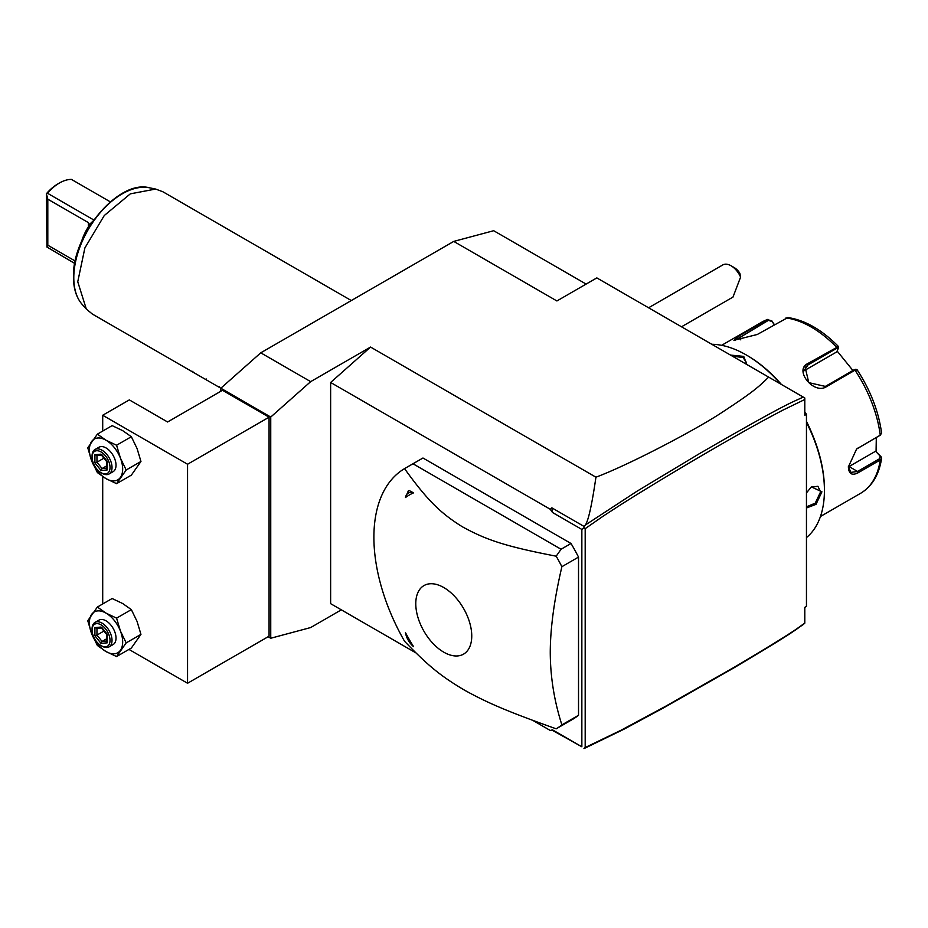 <?xml version="1.0" encoding="UTF-8"?>
<svg xmlns="http://www.w3.org/2000/svg" width="928" height="928" viewBox="0 0 928 928"><rect width="100%" height="100%" fill="white"/><g stroke="black" fill="none" stroke-linecap="round" stroke-linejoin="round"><path stroke-width="1.39" d="M220.829 391.245L220.829 388.229L260.756 352.826L453.746 241.408L493.684 230.712L586.125 284.084M260.756 352.826L310.671 381.64L370.562 347.06L595.938 477.189C630.692 464.186 699.932 427.518 724.072 411.046C753.107 391.999 758.872 386.756 768.651 377.104L596.832 277.901L556.904 300.962L453.746 241.408M341.33 609.835L310.671 627.548L270.744 638.244L270.744 417.055L310.671 381.64M415.953 652.918L330.635 603.664L330.635 382.475L370.562 347.06M268.134 636.736L270.744 638.244M220.829 388.229L270.744 417.055M269.074 417.182L187.56 464.244L102.706 415.257L129.328 399.898L167.597 421.985L222.5 390.294L269.074 417.182L269.074 636.19L187.56 683.252L128.946 649.414M187.56 683.252L187.56 464.244M102.706 603.966L102.706 476.586M102.706 431.068L102.706 415.257M122.67 430.627L112.126 425.627L97.37 434.153L87.766 447.818L91.628 460.729L97.37 472.572L106.036 478.662L116.58 483.662L131.347 475.136L140.952 461.471L137.077 448.549L131.347 436.717L122.67 430.627M116.58 483.662L126.185 469.997L120.443 458.165L116.58 445.243L131.347 436.717M116.58 445.243L106.036 440.232L97.37 434.153M126.185 469.997L140.952 461.471M106.036 440.232A23.525 13.584 -120 0 0 91.628 441.519A23.525 13.584 -120 0 0 91.628 460.729A23.525 13.584 -120 0 0 106.036 478.662A23.525 13.584 -120 0 0 120.443 477.375A23.525 13.584 -120 0 0 120.443 458.165A23.525 13.584 -120 0 0 106.036 440.232M94.981 449.523L98.983 447.226A14.117 8.155 60 0 1 109.852 451.008A14.117 8.155 60 0 1 116.023 465.206A14.117 8.155 60 0 1 113.1 471.668L109.098 473.976A14.117 8.155 60 0 1 102.045 473.28L101.048 472.7A12.702 7.331 60 0 1 92.058 457.144L92.058 455.984A14.117 8.155 -120 0 1 94.981 449.523A14.117 8.155 -120 0 1 105.862 453.305A14.117 8.155 -120 0 1 112.021 467.515A14.117 8.155 60 0 1 109.098 473.976M92.058 457.144A12.702 7.331 -120 0 1 101.048 451.959A12.702 7.331 -120 0 1 110.026 467.515A12.702 7.331 60 0 1 101.048 472.7M101.048 454.152L94.911 454.708L94.911 462.875L101.048 470.496L107.172 469.951L107.172 461.286L102.068 454.929M107.172 469.951L107.172 461.784M101.048 470.496L102.068 468.547L106.755 468.13M94.911 462.875L96.964 462.19L102.068 468.547L106.755 465.844M94.911 454.708L96.964 455.381M103.924 458.177L96.964 462.19L96.964 455.474M122.67 603.525L112.126 598.525L97.37 607.051L87.766 620.716L91.628 633.627L97.37 645.47L106.036 651.56L116.58 656.56L131.347 648.034L140.952 634.369L137.077 621.447L131.347 609.615L122.67 603.525M116.58 656.56L126.185 642.895L120.443 631.063L116.58 618.141L131.347 609.615M116.58 618.141L106.036 613.13L97.37 607.051M126.185 642.895L140.952 634.369M106.036 613.13A23.525 13.584 -120 0 0 91.628 614.417A23.525 13.584 -120 0 0 91.628 633.627A23.525 13.584 -120 0 0 106.036 651.56A23.525 13.584 -120 0 0 120.443 650.273A23.525 13.584 -120 0 0 120.443 631.063A23.525 13.584 -120 0 0 106.036 613.13M94.981 622.421L98.983 620.124A14.117 8.155 60 0 1 109.852 623.906A14.117 8.155 60 0 1 116.023 638.104A14.117 8.155 60 0 1 113.1 644.566L109.098 646.874A14.117 8.155 60 0 1 102.045 646.178L101.048 645.598A12.702 7.331 60 0 1 92.058 630.042L92.058 628.882A14.117 8.155 -120 0 1 94.981 622.421A14.117 8.155 -120 0 1 105.862 626.203A14.117 8.155 -120 0 1 112.021 640.413A14.117 8.155 60 0 1 109.098 646.874M92.058 630.042A12.702 7.331 -120 0 1 101.048 624.857A12.702 7.331 -120 0 1 110.026 640.413A12.702 7.331 60 0 1 101.048 645.598M101.048 627.05L94.911 627.606L94.911 635.773L101.048 643.394L107.172 642.849L107.172 634.184L102.068 627.827M107.172 642.849L107.172 640.993M101.048 643.394L102.068 641.445L106.755 641.028M94.911 635.773L96.964 635.088L102.068 641.445L106.755 638.742M94.911 627.606L96.964 628.279M103.924 631.075L96.964 635.088L96.964 628.372M532.788 720.372L550.246 730.452L552.543 729.86L581.856 746.785L581.856 529.436L552.543 512.511L550.246 509.263L330.635 382.475M551.87 730.034L581.856 746.785M581.856 529.436L583.956 527.858L585.185 528.67L585.185 747.539L621.134 730.185L665.214 706.498L735.057 666.768C800.852 627.699 796.328 628.697 804.796 623.14L803.196 624.567C794.844 630.054 797.674 630.031 733.839 667.905L663.949 707.658L623.918 729.234L584.025 748.594M578.527 715.279L578.527 557.09A150.58 86.942 -120 0 0 571.033 543.495L422.971 458.014A150.58 86.942 -120 0 0 421.718 458.71L404.538 468.628A150.58 86.942 60 0 0 373.891 537.254A150.58 86.942 -120 0 0 404.538 641.26C428.956 666.733 441.728 676.651 464.696 690.27C487.536 702.902 507.755 711.614 556.197 728.816A150.58 86.942 -120 0 0 561.892 724.884L578.527 715.279A150.58 86.942 -120 0 1 572.298 719.525L556.197 728.816M552.543 512.511L551.847 507.836L550.246 509.263M583.956 527.858L584.025 526.408L551.847 507.836M584.025 526.408L585.452 524.946C588.526 520.074 592.018 504.159 595.938 477.189M768.651 377.104L803.196 397.045C792.013 402.729 793.811 399.063 698.981 453.92L637.06 491.19L585.452 524.946M803.196 397.045L804.796 397.973L804.796 399.492L782.374 410.396C767.839 418.134 747.678 428.62 690.977 461.935C628.708 498.951 616.9 507.314 603.502 515.922L585.185 528.67M585.185 747.539L583.956 748.362M804.796 623.14L804.796 607.364L806.455 606.402L806.455 414.306L804.796 415.268L804.796 399.492M804.796 412.009L806.455 414.306M731.02 265.744L734.35 267.67A11.762 6.798 60 0 1 739.86 273.273L740.602 277.089A16.472 9.512 -120 0 0 736.844 270.906A16.472 9.512 -120 0 0 731.02 265.744A16.472 9.512 -120 0 0 722.784 264.932L648.568 307.783M740.602 277.089L732.992 297.076L681.512 326.795M806.455 422.414A110.583 63.846 60 0 1 824.424 490.378A110.583 63.846 60 0 1 806.455 537.59M806.455 492.884L811.397 486.898L821.93 491.817L816.002 504.356L806.455 507.987M711.811 344.288A110.583 63.846 60 0 1 746.228 354.937A110.583 63.846 60 0 1 780.657 384.041M730.522 355.088L743.734 356.387L746.82 364.507M806.455 421.683A109.168 63.034 60 0 1 824.424 489.23L824.424 490.378M746.228 354.937L747.226 355.517A109.168 63.034 60 0 1 781.422 384.482M876.31 437.564L876.067 451.762L880.974 456.622L881.588 458.293L880.243 459.998L858.191 472.723C852.043 475.89 848.772 473.964 848.378 466.935L856.625 448.966L880.243 435.174L881.6 433.109C878.642 411.371 870.441 390.201 856.996 369.588L855.477 369.298M880.974 456.622L880.162 456.089L879.582 458.734L857.542 471.459L850.895 472.398L848.389 466.54M856.335 449.198L880.22 435.197M856.938 370.028L855.024 370.191L826.326 386.767C813.763 394.852 793.788 370.063 807.708 363.602L838.425 346.48C821.918 329.788 805.063 320.137 787.849 317.538L757.283 334.486L733.92 340.309L738.665 336.145L767.885 319.336L761.784 322.144A98.82 57.049 -120 0 1 767.363 319.58L771.887 320.926L774.149 324.754M806.455 421.358A98.82 57.049 60 0 1 812.592 434.965M807.708 363.602L808.044 364.89L836.743 348.325L838.32 348.255L836.789 351.886L803.81 370.922L808.044 364.89L805.191 367.465L808.787 382.649L825.34 386.408L854.038 369.831L855.604 369.773M838.506 346.782L838.32 348.255M734.86 340.472L768.361 320.369L771.934 321.459M876.067 451.762L880.162 456.089M875.382 451.356L849.05 466.552A14.117 8.155 -60 0 1 848.401 466.912M837.137 351.051L852.913 370.481M771.887 320.926L774.37 324.614M811.107 487.13L817.904 486.284L820.596 491.817L815.26 503.15L806.455 506.816M732.296 356.12L743.073 357.535L746.518 362.639L746.251 364.182M578.527 557.09L561.892 566.695C554.19 599.674 550.316 628.279 550.258 652.512C550.374 677.046 554.26 701.174 561.892 724.884M422.971 458.014L407.114 467.144M571.033 543.495L561.057 549.248L412.995 463.768M561.892 566.695A150.58 86.942 -120 0 0 556.197 556.197L561.057 549.248M471.749 636.016A39.579 22.852 -120 0 0 443.77 587.54A39.579 22.852 -120 0 0 415.779 603.699A39.579 22.852 -120 0 0 443.77 652.175A39.579 22.852 -120 0 0 471.749 636.016M556.197 556.197C504.867 546.267 486.052 539.818 462.237 526.698C440.73 513.3 427.506 500.54 404.538 468.628M408.297 490.935L405.478 497.524A125.35 72.372 -120 0 1 413.54 492.861L409.086 490.483L408.297 490.935L409.086 490.483A16.472 9.512 -120 0 0 408.68 490.692A16.472 9.512 -120 0 0 408.297 490.935M405.478 632.652A125.35 72.372 -120 0 0 413.54 646.619A14.593 8.422 -120 0 1 405.478 632.652M413.54 492.861A14.593 8.422 -120 0 0 405.478 497.524M220.841 388.229L218.788 387.046L219.495 386.64L218.788 387.046L205.482 379.366L206.19 378.949L205.482 379.366L192.166 371.676L192.873 371.27L192.166 371.676L92.371 314.058L86.327 309.094L77.755 281.752L84.889 247.927L104.261 215.54L130.326 193.848L155.637 189.057L162.957 191.806L351.306 300.544M110.339 201.863L71.433 179.406A37.41 21.599 120 0 0 59.45 183.002A37.41 21.599 120 0 0 47.479 193.233L93.809 219.982M83.926 236.454A37.41 21.599 -60 0 1 91.524 223.3M74.774 263.459L46.957 247.057L46.4 193.743A35.055 20.242 -60 0 1 57.791 183.964L59.45 183.002M75.249 261.058L47.804 245.212L47.804 199.184L46.4 193.743M47.804 245.212L46.957 247.057M93.125 220.945L89.355 224.599L88.404 222.627L47.804 199.184M81.467 241.767A35.055 20.242 -60 0 1 88.404 226.815L89.506 224.727M820.456 516.49L860.604 493.302A98.82 57.049 -120 0 0 880.243 459.998L879.582 458.734M858.191 472.723L857.542 471.459L849.05 466.552M858.191 447.899L857.542 448.41M836.743 348.325L836.406 347.026A98.82 57.049 -120 0 0 785.981 317.921M879.582 435.684L880.243 435.174A98.82 57.049 -120 0 0 855.024 370.191L854.038 369.831M738.665 336.145L740.799 339.857M767.363 319.58L768.361 320.369M826.326 386.767L825.34 386.408M821.93 491.817L820.596 491.817M743.734 356.387L743.073 357.535M149.396 187.781C118.32 179.301 71.897 235.144 73.474 277.101C73.498 288.585 76.374 297.656 82.105 304.326A68.533 39.568 -60 0 1 73.788 277.785A68.533 39.568 -60 0 1 99.516 213.498A68.533 39.568 -60 0 1 149.396 187.781L155.637 189.057M88.404 222.627L88.404 226.815M106.755 461.703L106.755 468.884M96.547 455.509L101.43 455.08M101.245 454.848L106.766 461.726M106.755 634.601L106.755 641.782M96.547 628.407L101.43 627.978M101.245 627.746L106.766 634.624M881.588 458.293C879.141 474.602 872.146 486.272 860.604 493.302M721.636 345.32L761.784 322.144M880.66 434.896L879.906 435.464M82.105 304.326L86.327 309.094"/></g></svg>
